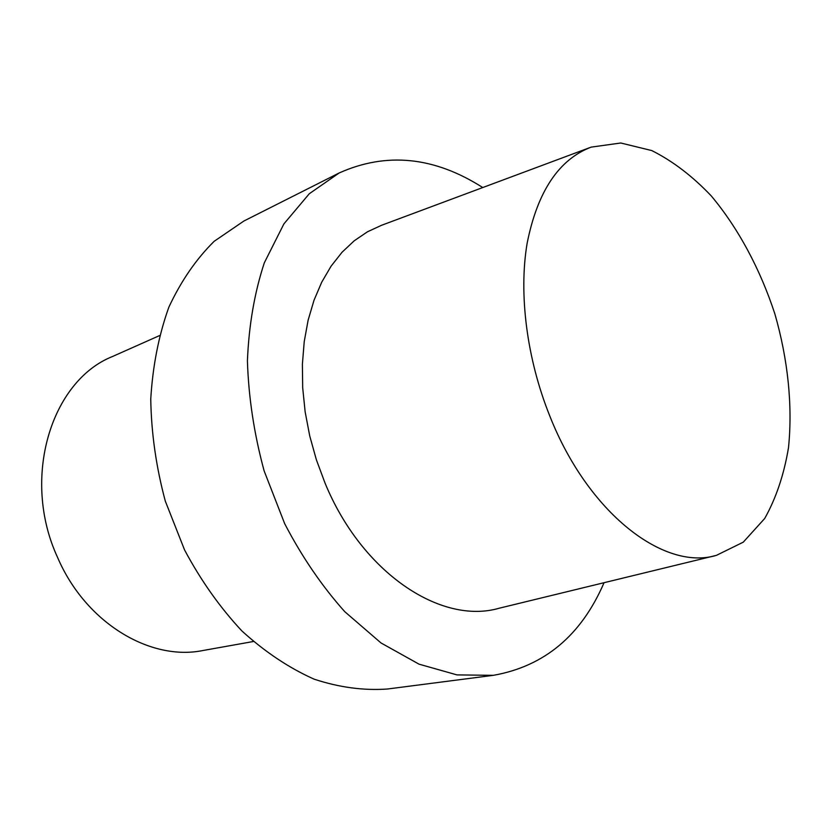 <?xml version="1.0" encoding="UTF-8"?>
<svg xmlns="http://www.w3.org/2000/svg" width="832" height="832" viewBox="0 0 832 832"><rect width="100%" height="100%" fill="white"/><g stroke="black" fill="none" stroke-linecap="round" stroke-linejoin="round"><path stroke-width="1.25" d="M243.911 221.01L214.146 241.322C196.102 259.158 181.012 281.112 168.854 307.174C158.766 335.275 152.734 365.893 150.758 399.027C151.289 432.994 156.146 467.043 165.329 501.176L184.558 549.931C200.886 580.518 220.022 607.558 241.966 631.03C265.013 651.945 289.089 668.002 314.184 679.193C339.321 687.45 363.782 690.716 387.566 689L493.324 675.334C544.388 666.307 581.308 635.43 604.053 582.702C581.308 635.43 544.388 666.307 493.324 675.334L456.986 674.898L419.026 664.165L381.014 642.959L344.739 611.655C321.932 586.134 301.912 556.795 284.658 523.63L264.118 470.85C254.114 433.971 248.55 397.29 247.416 360.807C248.872 325.281 254.509 292.614 264.326 262.798L283.889 223.912L309.296 193.731L339.134 172.983L309.296 193.731L283.889 223.912L264.326 262.798C254.509 292.614 248.872 325.281 247.416 360.807C248.55 397.29 254.114 433.971 264.118 470.85L284.658 523.63C301.912 556.795 321.932 586.134 344.739 611.655L381.014 642.959L419.026 664.165L456.986 674.898L493.324 675.334L387.566 689C363.782 690.716 339.321 687.45 314.184 679.193C289.089 668.002 265.013 651.945 241.966 631.03C220.022 607.558 200.886 580.518 184.558 549.931L165.329 501.176C156.146 467.043 151.289 432.994 150.758 399.027C152.734 365.893 158.766 335.275 168.854 307.174C181.012 281.112 196.102 259.158 214.146 241.322L243.911 221.01L339.134 172.983C386.464 151.798 434.346 156.655 482.758 187.543C434.346 156.655 386.464 151.798 339.134 172.983L243.911 221.01M381.628 225.254L367.474 231.785L354.193 240.812L342.004 252.294L331.115 266.126L321.724 282.173L314.007 300.269L308.131 320.164L304.231 341.588L302.39 364.239L302.692 387.754L305.136 411.778L309.722 435.906L316.368 459.753L324.969 482.914C361.972 573.269 441.345 625.113 499.179 608.223C441.345 625.113 361.972 573.269 324.969 482.914L316.368 459.753L309.722 435.906L305.136 411.778L302.692 387.754L302.39 364.239L304.231 341.588L308.131 320.164L314.007 300.269L321.724 282.173L331.115 266.126L342.004 252.294L354.193 240.812L367.474 231.785L381.628 225.254L589.774 147.638L381.628 225.254M549.838 416.104C526.781 358.8 518.565 293.883 527.134 243.256C537.451 191.537 558.792 159.494 591.136 147.129L620.755 143L651.747 150.561C672.526 160.94 692.338 176.03 711.194 195.832C738.286 228.186 760.261 269.214 774.914 314.059C787.946 359.403 792.771 405.694 788.497 447.689C784.004 474.646 776.069 498.254 764.691 518.502L743.278 542.152L716.435 555.35C664.144 571.168 588.234 513.448 549.838 416.104C526.781 358.8 518.565 293.883 527.134 243.256C537.451 191.537 558.792 159.494 591.136 147.129L620.755 143L651.747 150.561C672.526 160.94 692.338 176.03 711.194 195.832C738.286 228.186 760.261 269.214 774.914 314.059C787.946 359.403 792.771 405.694 788.497 447.689C784.004 474.646 776.069 498.254 764.691 518.502L743.278 542.152L716.435 555.35C664.144 571.168 588.234 513.448 549.838 416.104M57.585 557.471C20.894 478.14 51.189 380.702 112.663 356.439C51.189 380.702 20.894 478.14 57.585 557.471C85.571 622.856 150.114 661.315 202.925 650.52C150.114 661.315 85.571 622.856 57.585 557.471M715.021 555.693L499.179 608.223L715.021 555.693M159.37 335.66L112.663 356.439L159.37 335.66M253.25 641.524L202.925 650.52L253.25 641.524"/></g></svg>

